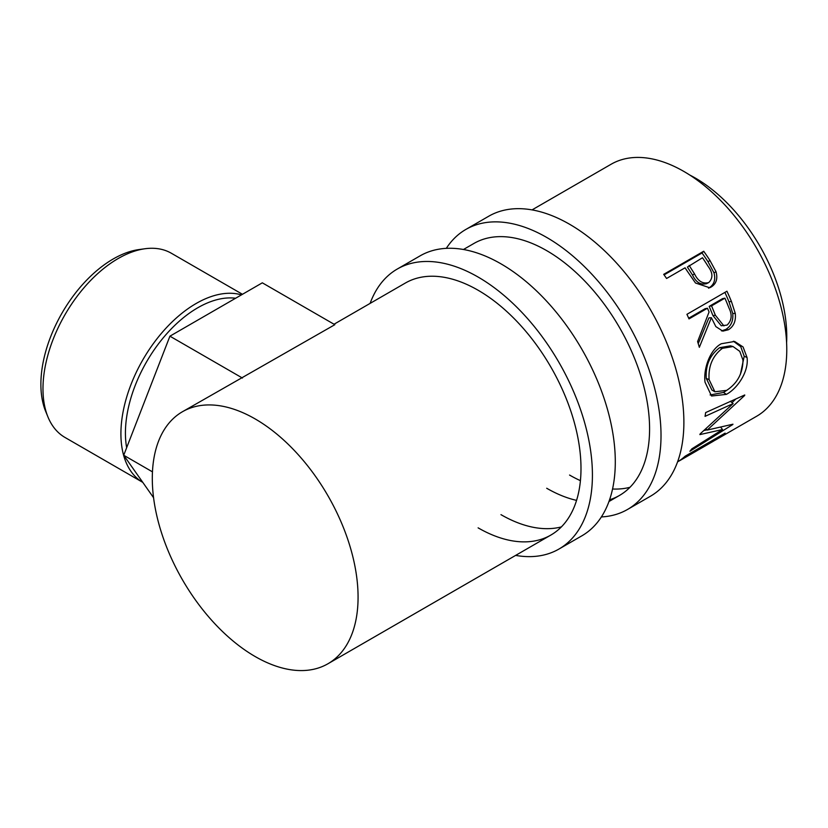 <?xml version="1.0" encoding="UTF-8"?>
<svg xmlns="http://www.w3.org/2000/svg" width="828" height="828" viewBox="0 0 828 828"><rect width="100%" height="100%" fill="white"/><g stroke="black" fill="none" stroke-linecap="round" stroke-linejoin="round"><path stroke-width="1.24" d="M446.302 248.359A161.667 93.336 60 0 1 465.864 229.439A161.667 93.336 60 0 1 546.697 237.439A161.667 93.336 60 0 1 652.319 379.907A161.667 93.336 60 0 1 627.531 509.458A161.667 93.336 60 0 1 601.366 516.941M465.864 229.439L488.727 216.232A161.667 93.336 60 0 1 569.56 224.243A161.667 93.336 60 0 1 675.182 366.711A161.667 93.336 60 0 1 650.394 496.262L627.531 509.458M463.452 249.497L473.947 243.442A145.5 84.011 60 0 1 546.697 250.646A145.5 84.011 60 0 1 641.752 378.862A145.5 84.011 60 0 1 619.447 495.465A145.5 84.011 60 0 1 609.563 499.791M629.973 487.299A145.5 84.011 60 0 1 612.544 489.006M580.418 480.654A145.5 84.011 60 0 1 569.56 475.055M576.567 500.381A145.5 84.011 60 0 1 546.697 488.251M370.116 303.379A161.667 93.336 60 0 1 397.274 269.038A161.667 93.336 60 0 1 478.108 277.049A161.667 93.336 60 0 1 583.719 419.517A161.667 93.336 60 0 1 558.941 549.057A161.667 93.336 60 0 1 515.627 555.402M397.274 269.038L420.138 255.842A161.667 93.336 60 0 1 500.971 263.842A161.667 93.336 60 0 1 606.593 406.31A161.667 93.336 60 0 1 581.805 535.861L558.941 549.057M334.026 324.224L405.358 283.041A145.5 84.011 60 0 1 478.108 290.245A145.5 84.011 60 0 1 573.162 418.461A145.5 84.011 60 0 1 550.858 535.064A145.5 84.011 60 0 1 478.108 527.85M561.384 526.898A145.5 84.011 60 0 1 500.971 514.654M47.931 416.908L45.654 411.33A102.31 59.067 -60 0 1 113.239 258.957A102.31 59.067 -60 0 1 139.052 249.559L145.014 248.742A106.357 61.407 120 0 0 118.187 258.522A106.357 61.407 120 0 0 47.931 416.908A106.357 61.407 120 0 0 65.008 437.463L142.778 482.372A106.357 61.407 -60 0 1 126.684 397.088A106.357 61.407 -60 0 1 196.112 303.514A106.357 61.407 -60 0 1 241.434 294.882M235.597 298.256A102.31 59.067 120 0 0 197.768 307.768A102.31 59.067 120 0 0 126.653 447.7M689.765 175.039A129.334 74.675 60 0 1 695.313 178.041A129.334 74.675 60 0 1 786.6 342.761M703.707 251.246A145.5 84.011 60 0 1 709.906 260.375L716.023 271.698C717.928 278.726 716.282 283.838 711.107 287.047L709.72 287.74L695.51 283.021L687.292 271.17A145.5 84.011 60 0 0 685.046 267.817L666.581 278.477A145.5 84.011 60 0 0 663.694 274.347L703.707 251.246L702.04 252.975A141.464 81.672 60 0 1 708.075 261.845L714.005 272.867C715.806 279.719 714.119 284.739 708.944 287.947L708.52 288.175M726.943 291.218A145.5 84.011 60 0 1 731.414 301.464L735.285 313.47C736.051 320.933 733.774 326.356 728.454 329.73L722.823 331.138L715.837 326.594L711.376 317.693L699.339 347.315A145.5 84.011 60 0 0 697.6 341.591L709.068 311.98A145.5 84.011 60 0 0 707.464 308.233L689 318.894A145.5 84.011 60 0 0 686.929 314.319L726.943 291.218M747.042 357.51C749.029 371.099 737.717 388.363 726.384 394.376L711.562 396.012L705.021 382.184C703.303 368.884 709.927 349.675 721.291 343.755L734.612 341.446L743.058 346.942L747.042 357.51L744.206 356.257L740.398 374.339M700.157 433.893A145.5 84.011 60 0 1 699.867 434.596L722.534 429.535L691.815 448.869A145.5 84.011 60 0 1 689.89 451.27L732.697 424.578A145.5 84.011 60 0 0 732.966 424.205L707.205 430.074L744.641 395.484A145.5 84.011 60 0 0 744.745 394.966L705.642 412.582A145.5 84.011 60 0 1 705.052 416.36L733.142 403.588L700.157 433.893M677.552 461.9A145.5 84.011 60 0 0 685.118 456.228L725.131 433.127A145.5 84.011 60 0 1 716.624 439.357A145.5 84.011 60 0 1 714.543 440.496M700.209 448.838A145.5 84.011 60 0 0 706.47 444.532L718.776 437.432A145.5 84.011 60 0 1 712.515 441.728L700.209 448.838A145.5 84.011 60 0 1 698.128 449.966M680.709 460.089A145.5 84.011 60 0 0 686.971 455.793L702.361 446.903A145.5 84.011 60 0 1 696.1 451.208L680.709 460.089A145.5 84.011 60 0 1 678.629 461.227M255.19 418.947A145.5 84.011 60 0 1 350.244 547.173A145.5 84.011 60 0 1 327.94 663.766A145.5 84.011 60 0 1 255.19 656.552A145.5 84.011 60 0 1 160.135 528.336A145.5 84.011 60 0 1 182.429 411.744A145.5 84.011 60 0 1 255.19 418.947M532.042 209.898L611.126 164.234A145.5 84.011 60 0 1 683.876 171.448A145.5 84.011 60 0 1 778.941 299.664A145.5 84.011 60 0 1 756.637 416.256L716.624 439.357M242.438 378.044L169.916 336.178L262.321 282.824L334.833 324.69L182.429 411.744M730.348 401.259L733.142 403.588M720.846 427.372L722.534 429.535M706.988 429.856L704.038 430.508M705.963 428.811L707.205 430.074M735.844 399.003L732.014 402.646M706.387 412.24L705.642 412.592M726.384 394.376L723.527 392.451L710.113 394.956M733.37 341.198L740.75 346.673L744.206 356.257M727.222 390.029L723.527 392.451M733.028 346.539L730.482 345.845L719.635 347.677C709.875 355.088 705.425 365.324 706.263 378.386L711.894 390.019L714.895 391.768L726.632 390.381C737.437 383.292 742.882 373.19 742.964 360.087L739.787 351.362L733.028 346.539L722.378 348.329C712.639 355.781 708.209 366.224 709.099 379.638L714.895 391.768M719.635 347.677L722.378 348.329M706.263 378.386L709.099 379.638M724.893 292.398A141.464 81.672 60 0 1 728.982 301.796L732.728 313.47C733.432 320.757 731.124 326.087 725.814 329.44L721.478 330.9M735.285 313.47L732.728 313.47M728.454 329.73L725.814 329.44M711.376 317.693L708.903 317.911L698.221 343.579M707.464 308.233L705.104 308.72L688.689 318.2M724.904 298.163L722.544 298.66L709.203 306.36L712.929 315.54L721.271 325.766L727.056 325.094C731.786 320.602 732.397 314.837 728.888 307.809A145.5 84.011 60 0 0 724.904 298.163L711.573 305.863L715.402 315.313L723.931 325.901M711.573 305.863L709.203 306.36M716.023 271.698L714.005 272.867M711.107 287.047L708.944 287.947M664.077 274.886L702.04 252.975M689.144 265.446L694.464 273.768C698.014 281.199 702.765 284.139 708.706 282.576C713.146 278.229 712.949 272.836 708.126 266.388A145.5 84.011 60 0 0 702.486 257.746L687.406 267.061L692.57 275.144C696.006 282.379 700.685 285.205 706.605 283.611M706.212 283.807L708.706 282.576M694.464 273.768L692.57 275.144M169.916 336.178L123.724 455.255L153.573 497.721M152.456 471.846L123.724 455.255M242.449 294.292L171.365 253.254A106.357 61.407 120 0 0 145.014 248.742M731.414 301.464L728.982 301.796M715.402 315.313L712.929 315.54M709.906 260.375L708.075 261.845M327.94 663.766L550.858 535.064M608.963 501.52L619.447 495.465"/></g></svg>
